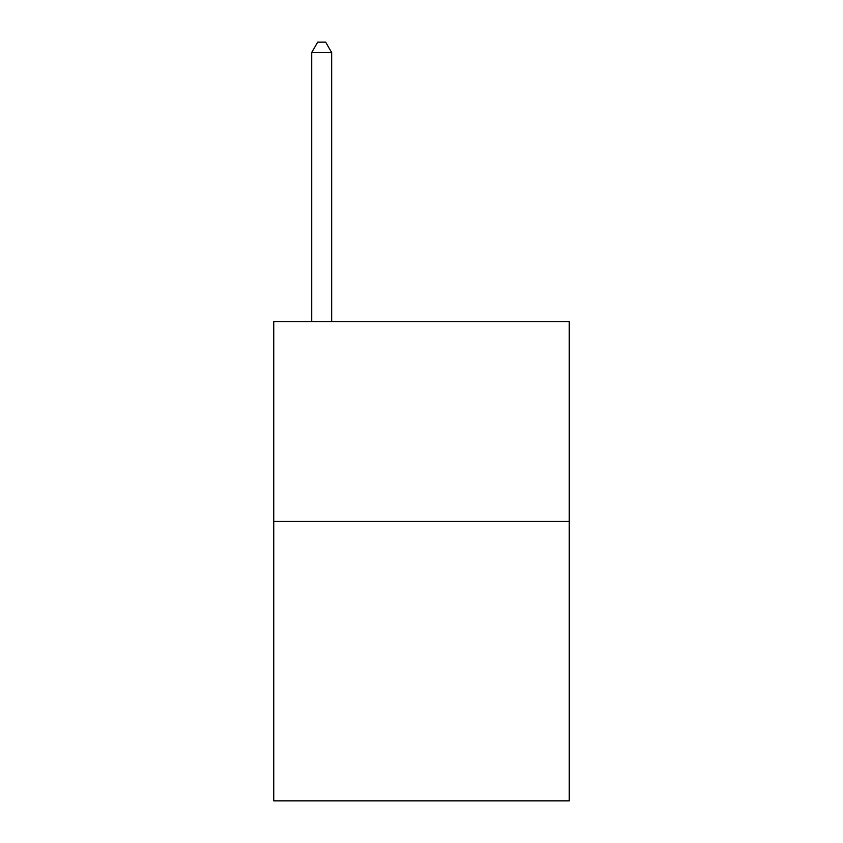 <?xml version="1.0" encoding="UTF-8"?>
<svg xmlns="http://www.w3.org/2000/svg" width="843" height="843" viewBox="0 0 843 843"><rect width="100%" height="100%" fill="white"/><g stroke="black" fill="none" stroke-linecap="round" stroke-linejoin="round"><path stroke-width="1.26" d="M569.246 521.332L569.246 800.85L273.754 800.85L273.754 321.668L569.246 321.668L569.246 521.332L273.754 521.332M331.657 321.668L331.657 52.529L311.689 52.529L311.689 321.668M311.689 52.529L317.674 42.15L325.661 42.15L331.657 52.529"/></g></svg>
